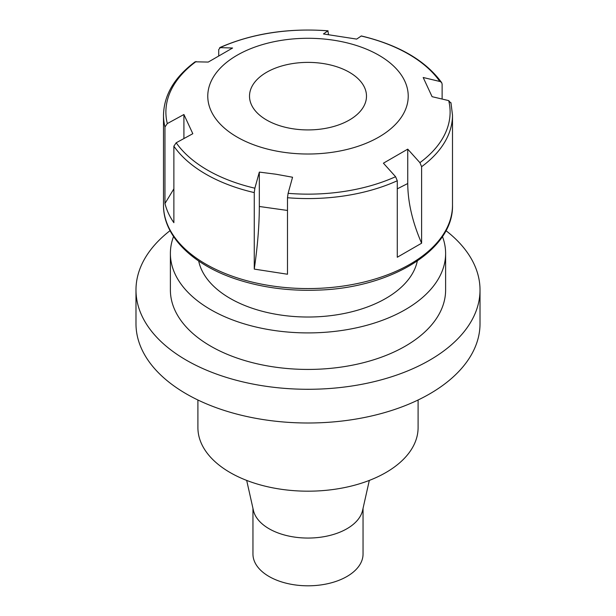 <?xml version="1.0" encoding="UTF-8"?>
<svg xmlns="http://www.w3.org/2000/svg" width="616" height="616" viewBox="0 0 616 616"><rect width="100%" height="100%" fill="white"/><g stroke="black" fill="none" stroke-linecap="round" stroke-linejoin="round"><path stroke-width="0.92" d="M418.095 400L418.095 427.62A110.095 63.563 180 0 1 350.127 486.347A110.095 63.563 180 0 1 230.153 472.564A110.095 63.563 180 0 1 197.905 427.62L197.905 400M442.45 236.521A137.614 79.449 180 0 1 445.614 253.461A137.614 79.449 180 0 1 308 332.91A137.614 79.449 180 0 1 170.386 253.461A137.614 79.449 180 0 1 173.55 236.521M417.309 261.015A110.095 63.563 180 0 1 308 317.024A110.095 63.563 180 0 1 198.691 261.015M445.945 230.646A172.018 99.315 180 0 1 480.018 289.974L480.018 323.685A172.018 99.315 180 0 1 308 423A172.018 99.315 180 0 1 135.982 323.685L135.982 289.974A172.018 99.315 180 0 1 170.054 230.646M445.614 253.461L445.614 289.974A137.614 79.449 180 0 1 308 369.431A137.614 79.449 180 0 1 170.386 289.974L170.386 253.461M480.018 289.974A172.018 99.315 180 0 1 308 389.289A172.018 99.315 180 0 1 135.982 289.974M349.357 72.272A58.489 33.765 180 0 1 366.489 96.15A58.489 33.765 180 0 1 308 129.922A58.489 33.765 180 0 1 249.511 96.15A58.489 33.765 180 0 1 285.616 64.957A58.489 33.765 180 0 1 349.357 72.272M282.059 152.044A100.231 57.866 0 0 0 404.812 81.173A100.231 57.866 0 0 0 237.129 55.232A100.231 57.866 0 0 0 282.059 152.044M259.328 206.483L259.328 172.095L254.87 188.196L254.254 192.592L254.254 269.1C257.588 246.292 259.282 225.418 259.328 206.483L287.487 210.456M254.254 269.1L287.487 274.236L287.487 197.728L288.103 193.339L292.562 177.239L275.945 174.22L259.328 172.095M397.282 188.843L407.738 183.522L407.738 149.141L383.414 163.186L395.588 176.707L397.282 180.75L397.282 257.249L421.613 243.205L421.613 166.697L419.912 162.662L407.738 149.141M442.126 99.053L442.126 84.123L441.664 82.621L440.263 81.566L423.184 77.501L432.085 96.681L448.71 100.608L451.035 103.311M328.513 34.511L327.897 30.862L323.439 33.957L356.672 39.101L361.322 35.951M195.11 61.808L208.262 62.062L232.586 48.017L219.696 47.617M164.965 203.503C166.613 210.141 169.577 216.532 173.874 222.692L173.874 146.184L176.191 142.773L192.816 133.703L183.915 114.514L167.29 123.585L164.965 126.996L164.965 203.503L173.874 188.85M183.915 138.554L183.915 114.514M407.738 183.522C407.877 202.425 412.504 222.322 421.613 243.205M328.066 30.8L327.897 30.862A142.111 82.051 0 0 0 220.412 47.486L218.719 49.557L218.719 55.579M363.047 508.331L363.047 554.03A55.047 31.778 180 0 1 329.067 583.39A55.047 31.778 180 0 1 269.077 576.499A55.047 31.778 180 0 1 252.953 554.03L252.953 508.331M369.315 480.411L362.593 510.364A55.047 31.778 180 0 1 325.749 536.359A55.047 31.778 180 0 1 269.077 528.751A55.047 31.778 180 0 1 253.407 510.364L246.685 480.411M176.191 142.773A142.111 82.051 0 0 0 254.87 188.196M288.103 193.339A142.111 82.051 0 0 0 395.588 176.707M419.912 162.662A142.111 82.051 0 0 0 448.71 100.608M439.809 81.427A142.111 82.051 0 0 0 361.13 35.998M196.088 61.531A142.111 82.051 0 0 0 167.29 123.585M254.254 192.592A144.498 83.422 180 0 1 173.874 146.184M397.282 180.75A144.498 83.422 180 0 1 287.487 197.728M450.958 102.68L452.498 115.154A144.498 83.422 180 0 1 421.613 166.697M164.965 126.996A144.498 83.422 180 0 1 163.502 115.154C163.956 94.949 174.482 77.177 195.079 61.839M163.502 115.154L163.502 205.143A144.498 83.422 0 0 0 308 288.565A144.498 83.422 0 0 0 452.498 205.143L452.498 115.154M361.361 35.959C398.714 44.953 425.471 60.491 441.641 82.582M219.727 47.601C251.983 33.487 288.08 27.882 328.035 30.8M163.502 205.143C163.155 236.567 193.563 265.827 238.692 279.957C263.294 287.718 289.543 291.106 317.44 290.128C390.482 288.211 453.769 249.973 452.498 205.143"/></g></svg>
